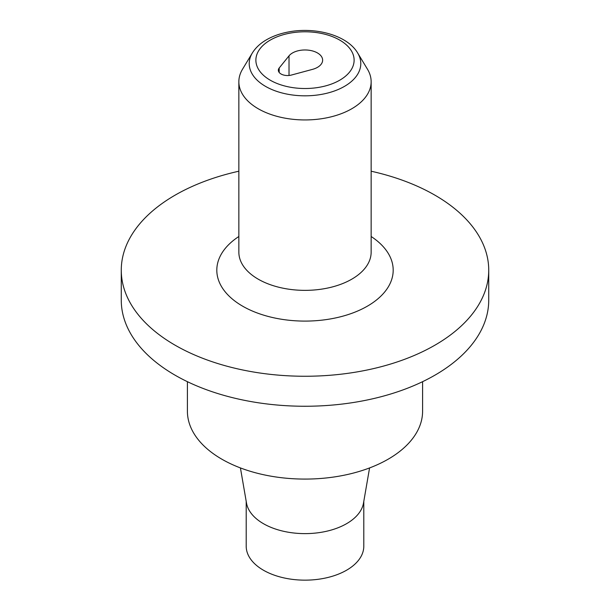 <?xml version="1.0" encoding="UTF-8"?>
<svg xmlns="http://www.w3.org/2000/svg" width="610" height="610" viewBox="0 0 610 610"><rect width="100%" height="100%" fill="white"/><g stroke="black" fill="none" stroke-linecap="round" stroke-linejoin="round"><path stroke-width="0.91" d="M357.666 52.994L367.441 69.159A66.147 38.186 180 0 1 371.147 81.755A66.147 38.186 180 0 1 330.315 117.036A66.147 38.186 180 0 1 258.228 108.755A66.147 38.186 180 0 1 238.853 81.755A66.147 38.186 180 0 1 242.559 69.159L252.334 52.994C255.704 47.565 260.638 43.043 267.149 39.414C273.341 35.967 280.394 33.489 288.301 31.987C315.385 26.649 347.296 35.235 357.666 52.994A55.784 32.208 180 0 1 334.669 90.89A55.784 32.208 180 0 1 265.556 86.391A55.784 32.208 180 0 1 252.334 52.994M312.457 69.38A17.637 10.187 0 0 0 322.637 60.146A17.637 10.187 0 0 0 308.82 50.211A17.637 10.187 0 0 0 289.018 55.845L279.197 68A9.188 5.307 0 0 0 278.343 70.234A9.188 5.307 0 0 0 291.412 75.045L312.457 69.38M238.853 171.212A183.732 106.079 0 0 0 121.268 270.177A183.732 106.079 0 0 0 175.078 345.184A183.732 106.079 0 0 0 375.31 368.181A183.732 106.079 0 0 0 488.732 270.177A183.732 106.079 0 0 0 434.922 195.169A183.732 106.079 0 0 0 371.147 171.212M488.732 270.177L488.732 300.181A183.732 106.079 180 0 1 375.31 398.178A183.732 106.079 180 0 1 175.078 375.188A183.732 106.079 180 0 1 121.268 300.181L121.268 270.177M187.407 381.685L187.407 411.193A117.593 67.893 0 0 0 221.849 459.193A117.593 67.893 0 0 0 350.003 473.917A117.593 67.893 0 0 0 422.593 411.193L422.593 381.685M369.576 467.923L363.507 503.044A58.796 33.947 180 0 1 324.772 531.645A58.796 33.947 180 0 1 263.428 523.677A58.796 33.947 180 0 1 246.493 503.044L240.424 467.923M246.204 501.367L246.204 546.209A58.796 33.947 0 0 0 263.428 570.213A58.796 33.947 0 0 0 327.501 577.571A58.796 33.947 0 0 0 363.796 546.209L363.796 501.367M238.853 81.755L238.853 252.174A66.147 38.186 0 0 0 305 290.36A66.147 38.186 0 0 0 371.147 252.174L371.147 81.755M270.26 80.207A49.128 28.365 0 0 0 352.45 67.489A49.128 28.365 0 0 0 292.289 32.757A49.128 28.365 0 0 0 270.26 80.207M371.147 236.497A88.191 50.92 180 0 1 366.046 306.921A88.191 50.92 180 0 1 243.954 306.921A88.191 50.92 180 0 1 238.853 236.497M289.018 75.472L289.018 55.845M279.197 72.476L279.197 68"/></g></svg>
